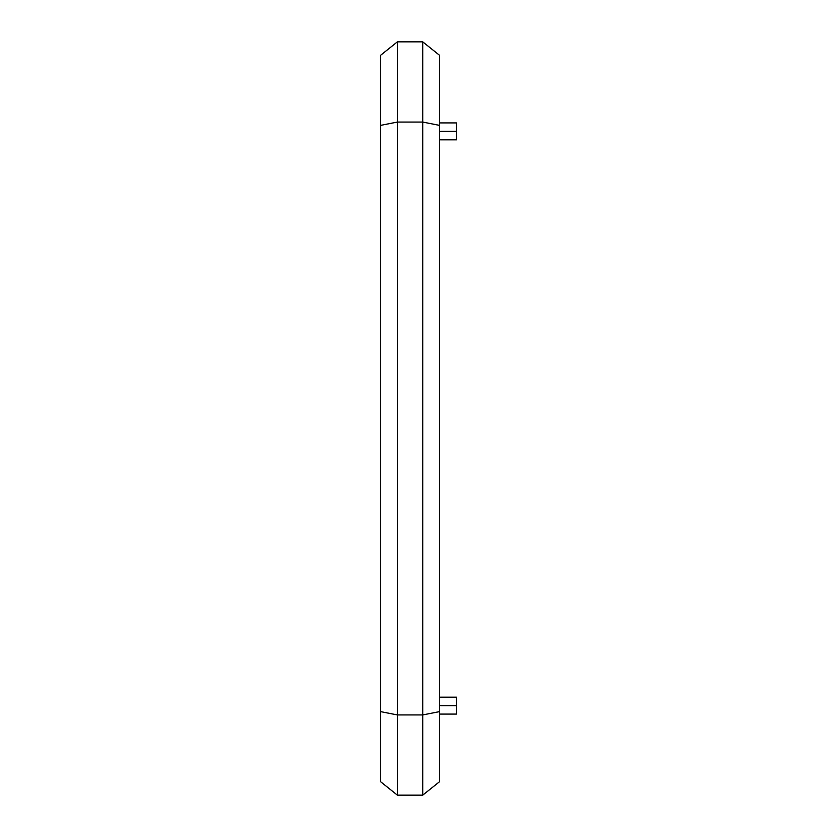<?xml version="1.0" encoding="UTF-8"?>
<svg xmlns="http://www.w3.org/2000/svg" width="837" height="837" viewBox="0 0 837 837"><rect width="100%" height="100%" fill="white"/><g stroke="black" fill="none" stroke-linecap="round" stroke-linejoin="round"><path stroke-width="1.26" d="M380.5 55.357L397.387 41.85L397.387 795.15L380.5 781.643L380.5 55.357L397.387 41.85L422.727 41.85L439.613 55.357L439.613 781.643L422.727 795.15L422.727 41.85M380.5 781.643L397.387 795.15L422.727 795.15L397.387 795.15M439.613 714.076L456.5 714.076L456.5 697.19L439.613 697.19M439.613 139.81L456.5 139.81L456.5 122.924L439.613 122.924M380.5 125.393L397.387 122.066L422.727 122.066L439.613 125.393M380.5 711.607L397.387 714.934L422.727 714.934L439.613 711.607M439.613 705.633L456.5 705.633M439.613 131.367L456.5 131.367"/></g></svg>
